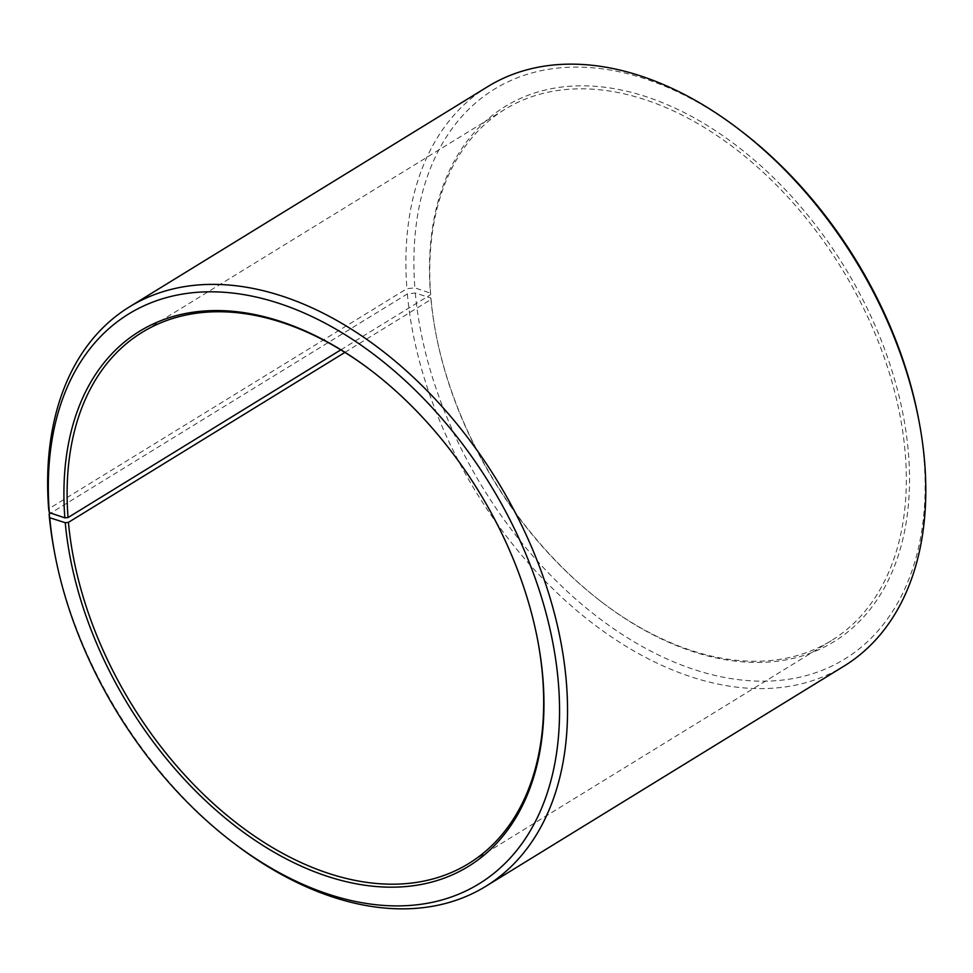 <?xml version="1.0" encoding="UTF-8"?>
<svg xmlns="http://www.w3.org/2000/svg" width="973" height="973" viewBox="0 0 973 973"><rect width="100%" height="100%" fill="white"/><g stroke="black" fill="none" stroke-linecap="round" stroke-linejoin="round"><path stroke-width="0.73" stroke-dasharray="4.87 3.65" d="M344.916 352.396L431.088 299.429A311.786 203.722 -121.6 0 0 435.795 333.021A311.786 203.722 -121.6 0 0 600.669 601.229A311.786 203.722 -121.6 0 0 831.319 640.648A311.786 203.722 -121.6 0 0 904.999 450.645A311.786 203.722 -121.6 0 0 750.901 161.372A311.786 203.722 -121.6 0 0 504.768 109.426A311.786 203.722 -121.6 0 0 430.686 294.624L430.419 293.141L414.887 287.874L406.909 288.665L48.65 508.891M340.818 349.866L430.686 294.624M537.753 640.587A311.786 203.722 -121.6 0 0 537.643 639.979A311.786 203.722 -121.6 0 0 372.768 371.771A311.786 203.722 -121.6 0 0 372.282 371.394M54.233 550.779A340.124 222.245 -121.6 0 0 234.092 843.372M431.088 299.429L430.82 297.981L415.313 293.031L407.346 293.907L50.778 513.099M407.346 293.907A340.124 222.245 -121.6 0 0 575.457 609.463A340.124 222.245 -121.6 0 0 843.968 666.14M415.313 293.031A334.457 218.536 -121.6 0 0 696.461 670.288A334.457 218.536 -121.6 0 0 923.693 455.242A334.457 218.536 -121.6 0 0 918.646 419.205M430.82 297.981A314.048 205.206 -121.6 0 0 435.563 331.817A314.048 205.206 -121.6 0 0 601.642 601.983A314.048 205.206 -121.6 0 0 908.186 450.292A314.048 205.206 -121.6 0 0 646.279 96.728A314.048 205.206 -121.6 0 0 430.419 293.141M741.779 131.489A334.457 218.536 -121.6 0 0 414.887 287.874M487.728 86.633A340.124 222.245 -121.6 0 0 406.909 288.665M504.768 109.426L142.119 332.352M372.768 371.771L371.795 371.017M537.643 639.979L537.874 641.183M600.669 601.229L601.642 601.983M435.795 333.021L435.563 331.817M831.319 640.648L468.67 863.574"/><path stroke-width="1.46" d="M372.282 371.394A311.786 203.722 -121.6 0 0 142.119 332.352A311.786 203.722 -121.6 0 0 68.037 517.551L340.818 349.866M50.778 513.099L49.088 514.133L49.745 517.758L65.252 522.708L68.438 522.355A311.786 203.722 -121.6 0 0 222.537 811.628A311.786 203.722 -121.6 0 0 468.67 863.574A311.786 203.722 -121.6 0 0 542.35 673.571A311.786 203.722 -121.6 0 0 537.753 640.587M65.252 522.708A314.048 205.206 -121.6 0 0 329.239 876.941A314.048 205.206 -121.6 0 0 542.618 675.019A314.048 205.206 -121.6 0 0 537.874 641.183A314.048 205.206 -121.6 0 0 371.795 371.017A314.048 205.206 -121.6 0 0 64.85 517.867L68.037 517.551M49.745 517.758A334.457 218.536 -121.6 0 0 54.792 553.795A334.457 218.536 -121.6 0 0 231.659 841.511A334.457 218.536 -121.6 0 0 558.125 679.969A334.457 218.536 -121.6 0 0 279.202 303.43A334.457 218.536 -121.6 0 0 49.307 512.601L64.85 517.867M49.088 514.133A340.124 222.245 -121.6 0 0 54.233 550.779L54.792 553.795M231.659 841.511L234.092 843.372A340.124 222.245 -121.6 0 0 485.709 886.367A340.124 222.245 -121.6 0 0 566.091 679.093A340.124 222.245 -121.6 0 0 397.981 363.537A340.124 222.245 -121.6 0 0 129.47 306.86A340.124 222.245 -121.6 0 0 48.65 508.891L49.307 512.601M485.709 886.367L843.968 666.14A340.124 222.245 -121.6 0 0 924.35 458.867A340.124 222.245 -121.6 0 0 919.205 422.221A340.124 222.245 -121.6 0 0 739.346 129.628A340.124 222.245 -121.6 0 0 487.728 86.633L129.47 306.86M919.205 422.221L918.646 419.205A334.457 218.536 -121.6 0 0 741.779 131.489L739.346 129.628M68.438 522.355L344.916 352.396"/></g></svg>
